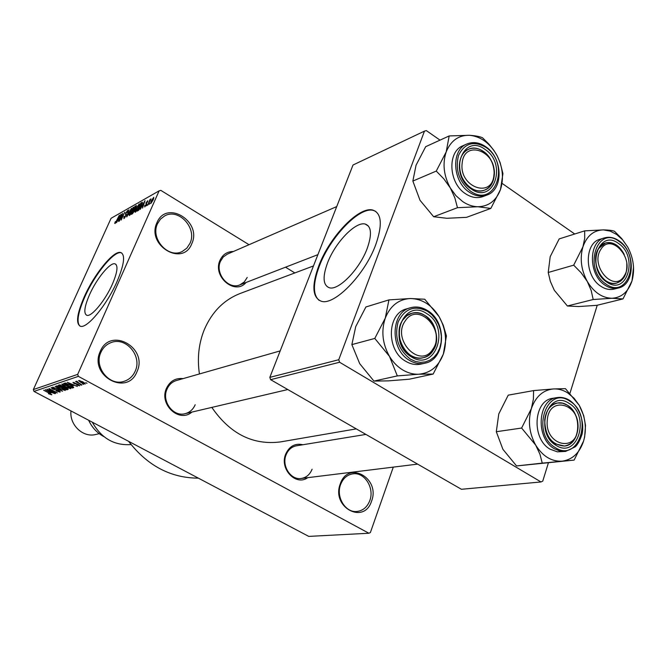 <?xml version="1.0" encoding="UTF-8"?>
<svg xmlns="http://www.w3.org/2000/svg" width="667" height="667" viewBox="0 0 667 667"><rect width="100%" height="100%" fill="white"/><g stroke="black" fill="none" stroke-linecap="round" stroke-linejoin="round"><path stroke-width="1" d="M100.267 351.384C110.389 326.33 148.416 347.79 137.002 371.652C127.505 396.84 88.519 375.796 100.267 351.384M135.193 371.177C142.521 356.061 125.796 336.268 110.897 342.663C106.378 344.439 103.06 347.64 100.934 352.276C93.622 367.033 109.496 386.677 124.195 381.282C129.256 379.615 132.925 376.246 135.193 371.177M340.295 483.85C348.191 459.947 380.615 478.239 371.569 501.109C364.157 525.104 330.999 507.212 340.295 483.85M369.793 500.609C374.712 488.102 364.541 471.902 352.901 473.845C347.173 474.762 343.08 478.314 340.612 484.509C335.659 496.798 345.448 512.931 356.887 511.481C362.956 510.73 367.259 507.103 369.793 500.609M156.962 222.653C166.366 199.275 202.435 221.502 191.779 243.705C182.933 267.242 145.998 245.348 156.962 222.653M190.003 243.305C197.44 228.131 178.523 207.645 164.541 215.991L160.439 219.185L157.529 223.678C150.058 238.603 168.342 259.004 182.241 251.484L186.827 248.174L190.003 243.305M367.292 248.207C372.094 234.35 371.419 226.305 365.258 224.07C355.653 221.127 334.992 242.763 327.48 263.056C322.453 276.93 323.028 285.151 329.215 287.719C338.352 291.045 359.746 269.168 367.292 248.207M375.821 244.464C382.633 224.629 381.632 213.165 372.82 210.072C358.938 205.978 329.573 236.902 318.826 265.758C311.564 285.618 312.356 297.44 321.202 301.209C334.142 306.095 365.007 274.671 375.821 244.464M375.779 211.397L373.353 210.422C359.463 206.32 330.098 237.235 319.351 266.091C312.856 283.542 312.806 294.981 319.193 300.408M89.52 294.739C96.49 278.873 110.022 262.248 114.916 263.807C118.317 265.316 117.492 272.061 112.44 284.05C105.386 300.308 91.521 317.117 86.852 315.324C83.475 313.59 84.367 306.72 89.52 294.739M117.125 281.357C124.329 264.199 125.496 254.577 120.619 252.485C113.557 250.333 94.289 274.079 84.325 296.682C76.913 313.832 75.621 323.695 80.432 326.255C87.052 328.889 107.003 304.752 117.125 281.357M121.753 252.985L121.086 252.76C114.024 250.609 94.747 274.345 84.792 296.948C77.956 312.648 76.33 322.353 79.915 326.08M307.729 477.664C295.906 486.393 279.323 468.876 285.676 454.16C289.353 446.165 295.106 443.021 302.926 444.739M365.916 434.417L296.448 445.798C291.637 446.748 288.177 449.775 286.076 454.869C281.441 465.824 290.745 480.282 301.201 478.472C306.295 477.639 309.93 474.554 312.089 469.218M191.888 412.089C179.265 423.287 158.813 404.427 166.442 388.369C169.977 381.065 175.563 377.805 183.192 378.598M280.19 350.9L176.447 380.515C172.119 381.849 168.968 384.742 167.008 389.195C161.381 401.184 173.203 417.133 185.067 413.69C189.753 412.456 193.122 409.471 195.181 404.736M246.056 282.483C235.092 295.739 212.281 276.572 219.993 260.322C222.745 254.427 227.214 251.492 233.392 251.509M336.727 206.578L227.305 254.152L223.27 256.978L220.477 261.281C214.699 273.437 228.473 290.062 239.878 284.867L244.247 281.991L247.215 277.447M198.374 478.147C170.752 478.039 147.499 465.766 128.598 441.329M356.27 428.881L280.432 441.921C252.935 445.364 230.065 433.858 211.831 407.404M199.425 373.962C197.099 358.146 198.749 343.297 204.394 329.423C212.064 311.797 223.987 299.817 240.17 293.48L313.482 265.933M82.433 383.742L83.675 384.409L82.433 383.742M78.989 383.1L81.916 384.976L75.588 381.574L76.947 381.999L76.196 381.291L76.913 381.332L78.989 383.1M80.023 384.517L81.266 385.184L80.023 384.517M78.439 384.442L79.631 385.809L76.763 385.001L78.756 385.318L78.247 384.642L74.112 383.533L72.92 382.416L78.439 384.442M72.961 385.659L67.292 382.283L77.389 386.435L74.145 385.268L72.961 385.659L73.395 384.684M70.71 388.686L65.141 386.827L61.739 384.092L67.625 385.918L70.368 387.677L70.71 388.686L70.894 388.269M65.208 390.462L59.696 388.619L56.311 385.918L62.139 387.727L64.866 389.461L65.208 390.462L65.391 390.053M51.693 394.822L48.416 393.672L50.742 394.305L50.45 393.855L43.638 390.212L51.809 394.564M78.373 376.363L33.984 391.412L33.35 389.57L77.689 374.37L78.373 376.363L368.901 533.241L370.377 532.574L393.288 467.125M33.984 391.412L308.763 536.393L368.901 533.241M50.742 392.913L45.223 389.686L54.952 393.68L51.843 392.555L50.742 392.913L51.142 392.013M48.924 389.895L55.636 393.455L46.923 389.111L55.353 392.129L48.924 388.444L57.337 392.905L49.024 389.678M58.621 390.495L60.055 392.129L56.128 390.962L59.096 391.596L58.312 390.612L52.726 389.078L51.151 387.652L54.827 388.561L52.184 388.152L54.044 389.411L58.621 390.495M55.119 386.368L62.565 391.221L52.818 387.135L61.397 390.754L55.119 386.368M66.408 387.835L68.159 389.345L66.858 389.836L58.329 385.284L59.363 384.942L62.423 385.784L66.408 387.835M70.335 384.976L73.653 387.577L72.395 388.052L63.799 383.45L65.433 383.041L70.335 384.976M82.916 381.858L85.276 383.984L81.007 382.541L78.556 380.532L82.916 381.858M85.768 382.658L87.018 383.325L85.768 382.658M77.689 374.37L159.13 190.829L160.822 190.37L249.024 244.706M285.526 267.192L294.847 272.936M149.225 204.377L149.75 203.193L149.225 204.377M146.657 205.811L147.182 204.636L146.657 205.811M140.253 209.396L144.997 200.634L142.538 208.112L142.921 206.07L141.654 206.787L140.253 209.396M134.801 211.572L135.684 209.004L139.295 203.894L138.511 207.337L136.852 210.447L135.268 212.264L134.801 211.572L135.576 212.039M128.956 214.849L129.84 212.298L133.408 207.237L132.616 210.664L130.974 213.74L129.406 215.541L128.956 214.849L129.723 215.308M123.912 218.618L123.97 216.575L124.362 216.275L124.362 217.667L125.679 215.908L125.546 213.232L127.839 210.405L127.497 212.273L127.105 212.573L127.114 211.414L125.629 213.807L126.355 214.099L126.038 215.699L123.912 218.618M116.508 222.678L121.094 214.224L118.626 221.494L119.043 219.501L117.859 220.16L116.508 222.678M159.13 190.829L111.081 218.284L33.35 389.57M114.716 223.345L115.374 221.561L115.333 222.695L116.058 221.878L119.36 215.208L115.074 223.553M119.36 221.077L122.586 213.382L121.544 218.684L124.746 212.148L121.177 220.068L122.219 214.757L119.36 221.077M126.755 216.942L128.956 209.755L126.98 216.116L131.449 208.337L126.755 216.942M132.433 213.773L131.324 214.39L134.926 206.353L136.401 205.611L134.576 210.789L132.433 213.773M138.286 210.497L137.219 211.089L140.837 202.993L142.371 202.234L141.496 205.611L138.286 210.497M144.756 206.953L144.714 205.544L145.131 205.228L145.164 206.086L146.223 204.394L145.898 202.96L147.774 200.717L147.599 202.009L147.174 202.326L147.124 201.634L146.323 202.635L146.515 204.519L144.756 206.953M147.724 205.211L150.008 199.45L149.958 200.192L150.992 198.849L147.724 205.211M150.759 203.593L151.092 201.075L153.777 197.307L153.227 199.833L150.759 203.593M338.753 359.73L339.595 362.248L270.61 379.673L269.827 377.364L338.753 359.73L424.47 131.124L426.346 130.607L440.012 140.128M502.176 183.442L574.737 234M270.61 379.673L461.439 489.286L540.995 481.958L542.746 481.132L548.391 462.898M569.993 393.171L597.232 305.244M339.595 362.248L540.995 481.958M424.47 131.124L353.01 165.016L269.827 377.364M119.743 216.708L118.392 219.176L119.343 218.643L120.577 215.133L119.743 216.708M118.984 219.526L118.392 219.176M127.981 210.772L127.514 210.497M133.6 207.62L133.1 207.32M132.683 208.254L130.19 212.114L129.598 214.666L132.274 210.839L132.683 208.254M135.526 206.72L134.926 206.353M136.51 206.011L136.043 205.728M134.867 207.087L133.792 209.488L135.701 207.52L135.901 206.578L134.867 207.087M134.476 209.938L133.792 209.488M133.367 210.43L132.108 213.248L134.217 210.997L134.426 209.905L133.367 210.43M132.691 213.598L132.108 213.248M139.486 204.285L138.978 203.977M138.561 204.919L136.043 208.813L135.451 211.381L138.161 207.52L138.561 204.919M142.321 203.502L140.837 202.993M141.429 203.368L138.002 209.938L140.103 207.879L141.871 203.235M138.586 210.288L138.002 209.938M139.078 209.822L138.661 209.571M143.597 203.202L142.204 205.761L143.222 205.186L144.456 201.567L143.597 203.202M142.813 206.136L142.204 205.761M146.857 203.543L145.898 202.96M153.135 198.241L151 202.768L152.818 200.1L153.135 198.241M47.732 390.97L49.867 392.363L50.75 392.071L47.732 390.97M60.238 391.696L60.055 392.129M52.526 387.619L52.326 388.061M57.487 386.343L60.038 388.519L64.349 389.853L61.781 387.819L57.487 386.343L57.687 385.885M67.467 388.469L66.858 389.836M59.663 385.709L62.214 387.068L63.107 386.71L62.231 385.976L59.663 385.709L60.022 384.892M63.207 387.602L66.2 389.195L67.117 388.853L66.083 387.944L63.207 387.602L63.648 386.61M64.082 386.902L63.865 387.385M62.923 384.525L65.491 386.727L69.843 388.069L67.267 386.018L62.923 384.525L63.132 384.059M73.62 387.21L73.387 387.727M73.02 386.635L72.395 388.052M65.141 383.875L71.728 387.402L72.595 387.06L69.977 385.084L66.392 383.608L65.141 383.875L65.516 383.05M65.983 383.133L65.741 383.683M69.877 383.625L72.069 385.076L73.02 384.767L69.877 383.625M77.172 381.499L76.947 381.999M79.598 380.94L81.357 382.424L84.459 383.45L82.625 382.008L79.598 380.94L79.782 380.532M84.642 382.9L84.459 383.317M418.859 374.212C413.307 374.462 407.896 373.02 402.635 369.885C397.39 366.675 393.013 362.173 389.486 356.386L397.315 375.905L418.859 374.212L433.158 374.062L443.355 354.077L446.431 335.943L443.213 325.062L439.111 316.675L424.737 299.233L410.413 298.524L388.944 299.892L385.284 318.084L374.787 338.436L389.486 356.386C382.433 343.78 381.032 331.015 385.284 318.084C390.337 305.719 398.716 299.2 410.413 298.524C422.144 298.824 431.716 304.877 439.111 316.675C445.898 328.923 447.315 341.396 443.355 354.077C438.669 366.375 430.507 373.086 418.859 374.212M411.372 356.845C386.476 342.78 403.135 297.207 426.747 313.615C450.925 327.497 435.351 372.545 411.372 356.845M425.037 315.574C420.66 312.898 416.216 312.156 411.714 313.357C395.764 316.842 395.056 346.798 410.847 355.436C414.941 357.871 419.084 358.629 423.278 357.695C439.745 354.761 440.895 324.537 425.037 315.574M427.439 310.522C421.869 307.112 416.2 306.195 410.438 307.754L406.662 308.863C386.852 313.298 386.026 350.567 405.711 361.264C410.764 364.265 415.891 365.199 421.069 364.082L424.904 363.207C419.71 364.332 414.574 363.382 409.505 360.372C389.77 349.625 390.579 312.198 410.438 307.754C416.116 306.211 421.719 307.137 427.239 310.53M433.158 374.062L409.246 379.215L388.444 380.865L373.945 381.09L397.315 375.905M373.945 381.09L359.721 363.682L351.868 344.606L374.787 338.436M351.868 344.606L355.728 326.613L365.9 306.97L388.944 299.892M405.261 320.894C391.162 339.895 420.493 369.651 432.825 349.2C446.481 330.448 418.017 300.85 405.261 320.894M432.933 350.742C430.457 354.394 427.239 356.712 423.278 357.695C406.912 362.673 391.654 334.567 402.885 319.902L406.828 315.774L411.714 313.357C428.239 307.629 444.064 335.718 432.933 350.742M547.307 420.085C544.347 445.114 576.488 453.46 577.772 428.406C580.732 403.935 548.999 394.847 547.307 420.085M577.905 428.948C576.605 438.778 572.128 444.472 564.465 446.04C551.776 445.064 545.181 436.351 544.689 419.885C545.998 410.347 550.308 404.727 557.62 403.01C568.367 400.8 579.465 415.091 577.905 428.948M493.947 174.871C497.299 151.359 464.199 138.761 462.173 163.173C458.813 187.235 492.338 199.15 493.947 174.871M459.58 163.115C460.505 156.286 463.515 151.659 468.609 149.241C480.423 143.38 496.44 160.197 494.214 175.846C493.297 182.966 490.112 187.71 484.684 190.07C473.011 195.381 457.287 178.664 459.58 163.115M624.312 275.696C635.301 259.213 610.989 231.757 600.817 249.441C589.503 266.133 614.465 293.73 624.312 275.696M598.516 248.599L605.503 243.013C613.123 241.512 619.368 245.331 624.237 254.46L616.842 245.323C613.065 242.738 609.288 241.963 605.503 243.013C592.488 245.948 592.671 272.62 605.869 280.782C609.471 283.192 613.073 283.959 616.658 283.083C603.11 287.66 589.353 261.664 598.516 248.599M626.772 263.573C627.263 268.826 626.38 273.37 624.137 277.214L620.852 280.982L616.658 283.083C623.945 280.415 627.322 273.912 626.772 263.573M574.129 460.088L516.558 465.941L502.91 449.325L496.306 431.724L521.619 428.047L535.709 445.147L539.97 454.302L542.254 463.123L574.129 460.088L583.608 441.004L584.659 436.86L585.518 425.404L583.7 415.624L579.231 405.286L565.441 388.644L553.393 388.944C558.321 388.686 563.09 390.003 567.7 392.888L574.029 398.199L579.231 405.286C585.468 416.792 586.927 428.698 583.608 441.004C579.623 452.96 572.461 459.68 562.114 461.18C551.592 461.714 542.788 456.37 535.709 445.147C529.239 433.333 527.789 421.16 531.366 408.621L521.619 428.047M569.093 403.393C590.829 415.808 577.672 459.563 556.111 445.381C533.767 432.825 547.824 388.553 569.093 403.393M555.394 443.897L564.465 446.04C580.49 445.006 582.599 413.707 567.367 405.186L562.556 403.168L557.62 403.01C541.963 404.477 540.153 435.651 555.394 443.897M569.568 400.342C565.508 397.832 561.339 396.915 557.045 397.59L552.91 398.291C533.425 400.192 531.199 439.011 550.208 449.241L557.379 451.851L565.599 451.401L559.921 451.059L554.369 448.733C535.318 438.461 537.527 399.491 557.045 397.59C561.247 396.932 565.341 397.84 569.343 400.325M496.306 431.724L498.774 413.924L508.237 395.147L533.592 390.595L533.392 399.166L531.366 408.621C535.651 396.59 542.996 390.028 553.393 388.944L533.592 390.595M516.558 465.941L542.254 463.123M477.805 206.745C472.636 206.603 467.592 204.877 462.681 201.576L455.928 195.673L450.367 188.036L454.844 197.841L457.47 207.695L477.805 206.745L490.82 208.429L500.483 189.578L502.943 173.62L500.1 162.548L497.04 155.603L493.822 150.317L489.003 144.23L482.483 137.736C479.565 136.493 475.221 135.676 469.443 135.284L449.174 135.943L446.198 151.901L436.26 171.085L443.888 178.931L450.367 188.036C443.722 175.755 442.329 163.715 446.198 151.901C450.809 140.662 458.554 135.126 469.443 135.284C480.365 136.36 489.32 142.68 496.29 154.235C502.693 166.183 504.085 177.964 500.483 189.578C496.198 200.767 488.636 206.495 477.805 206.745M471.11 188.878C447.865 174.004 463.048 132.491 485.126 149.466C507.729 164.124 493.513 205.236 471.11 188.878M483.45 151.451C478.406 148.041 473.453 147.307 468.609 149.241C455.769 153.91 456.97 179.315 470.518 187.794C475.346 190.97 480.065 191.729 484.684 190.07C497.916 185.751 497.04 160.197 483.45 151.451M485.768 146.723C479.365 142.405 473.061 141.504 466.85 144.005L463.023 145.698C447.057 151.584 448.591 183.208 465.483 193.722C471.469 197.64 477.322 198.583 483.05 196.548L486.943 195.064C481.207 197.107 475.338 196.156 469.335 192.213C452.409 181.649 450.859 149.908 466.85 144.005C472.936 141.546 479.156 142.463 485.509 146.765M490.82 208.429L466.567 217.334L446.89 218.284L433.667 216.742L457.47 207.695M433.667 216.742L420.002 200.275L412.856 181.065L436.26 171.085M412.856 181.065L416.041 165.233L425.688 146.682L449.174 135.943M622.995 298.916L596.882 305.328L578.631 306.553L567.4 305.995L554.277 290.237L550.342 281.374L548.232 272.478L573.695 265.166L581.115 272.745L587.227 281.366L591.187 290.478L593.188 299.516L612.014 298.266L622.995 298.916L632.008 280.857L633.525 267.025M627.705 247.032C633.617 258.262 635.042 269.543 632.008 280.857C628.347 291.796 621.677 297.599 612.014 298.266C602.168 298.024 593.913 292.388 587.227 281.366C581.107 269.835 579.681 258.312 582.941 246.807C586.877 235.818 593.705 230.173 603.418 229.882L610.23 231.124L616.833 234.584L622.786 240.012L627.705 247.032L621.786 238.653L614.449 231.241C612.231 230.457 608.554 230.007 603.418 229.882L584.659 230.865L584.709 238.302L582.941 246.807L573.695 265.166M618.526 243.497C638.944 256.678 626.88 296.798 606.637 281.949C585.668 268.601 598.541 228.089 618.526 243.497M604.435 237.902L600.292 239.161C584.092 242.88 584.342 276.096 600.809 286.226C605.277 289.203 609.738 290.153 614.19 289.086L618.376 288.011C613.923 289.086 609.455 288.127 604.969 285.142C588.477 274.962 588.202 241.621 604.435 237.902C609.313 236.535 614.157 237.494 618.976 240.779M548.232 272.478L550.192 256.678L559.188 238.903L584.659 230.865M567.4 305.995L593.188 299.516M88.628 420.235C92.038 427.58 97.157 433.058 103.969 436.668M70.977 410.93C69.335 424.962 83.158 437.961 95.806 434.475L99.225 433.667M92.313 422.186C101.351 438.277 114.265 445.739 131.057 444.564M126.447 214.332L125.938 214.024M135.042 209.463L134.459 209.113M142.488 202.801L141.863 202.418M56.103 389.586L55.903 390.028M68.109 389.019L67.892 389.503M60.472 384.992L60.238 385.518M77.097 383.85L76.897 384.284M410.538 359.205L415.424 361.447L420.477 362.364L425.446 361.906L430.073 360.105L434.125 357.07L437.419 352.951L439.786 347.957L441.12 342.338L441.362 336.368L440.495 330.348L438.561 324.562L435.668 319.293L431.941 314.807L427.564 311.322C414.549 304.902 404.736 308.479 398.107 322.061C394.214 337.469 398.357 349.85 410.538 359.205M569.785 401.159C546.248 384.684 530.615 433.75 555.411 447.665C579.306 463.34 593.83 414.899 569.785 401.159M470.352 191.02C495.181 209.113 510.872 163.59 485.876 147.365C473.72 140.47 464.607 143.147 458.546 155.411C455.027 169.56 458.963 181.424 470.352 191.02M619.159 241.446C597.04 224.345 582.733 269.243 605.986 284.05C628.422 300.45 641.737 256.045 619.159 241.446M368.559 226.213L365.258 224.07M373.353 210.422L372.82 210.072M114.916 263.807L116.041 264.465M121.086 252.76L120.619 252.485M124.129 217.734L124.604 218.017M125.805 214.015L126.447 214.407M132.983 208.246L133.442 208.521M129.598 214.666L130.082 214.949M138.869 204.911L139.328 205.186M135.451 211.381L135.943 211.672M153.285 198.199L153.752 198.483M59.246 391.504L59.471 391.004M52.184 388.152L52.435 387.594M57.345 386.426L57.604 385.86M64.349 389.853L64.616 389.261M62.79 384.609L63.04 384.034M69.843 388.069L70.118 387.46M72.628 386.977L72.836 386.501M73.87 382.866L74.095 382.366M79.523 380.982L79.732 380.515M84.459 383.45L84.692 382.925M424.904 363.207C445.723 359.538 447.365 321.944 427.564 310.597M185.067 413.69L287.794 389.545M417.634 464.124L301.201 478.472M317.892 254.661L239.878 284.867M565.599 451.401L575.171 446.865C575.738 446.298 578.656 444.339 582.149 433.917C584.534 421.294 579.256 407.003 569.71 400.433M486.943 195.064C503.727 189.611 502.826 157.862 485.893 146.815M618.376 288.011C635.309 284.651 635.568 251.542 619.126 240.887"/></g></svg>
